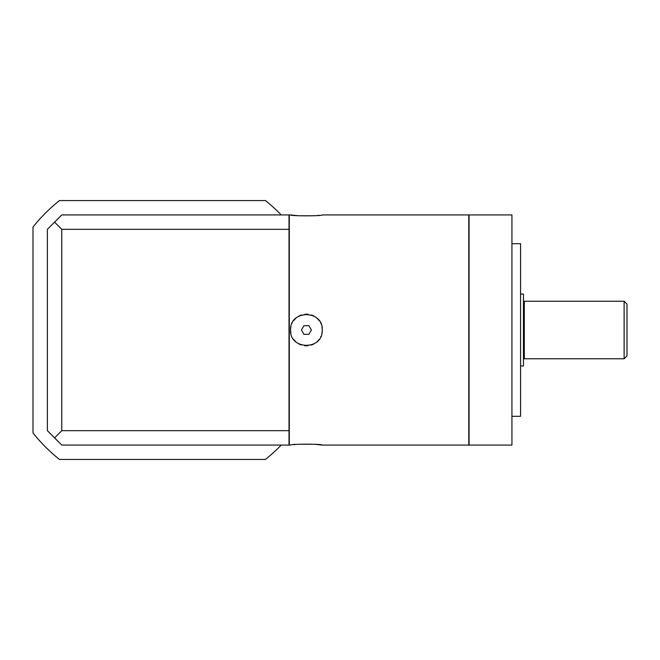 <?xml version="1.0" encoding="UTF-8"?>
<svg xmlns="http://www.w3.org/2000/svg" width="660" height="660" viewBox="0 0 660 660"><rect width="100%" height="100%" fill="white"/><g stroke="black" fill="none" stroke-linecap="round" stroke-linejoin="round"><path stroke-width="0.99" d="M624.121 301.232L624.121 358.768L627 355.888L627 304.111L624.121 301.232L524.312 301.232A0.866 0.866 0 0 1 523.446 300.374M624.121 358.768L524.312 358.768A0.866 0.866 0 0 0 523.446 359.626M520.567 294.046L523.446 294.046L523.446 365.953L520.567 365.953M511.937 243.705L520.567 243.705L520.567 416.295L511.937 416.295M511.937 214.937L511.937 445.063L469.079 445.063L469.079 214.937L511.937 214.937M314.284 215.762L298.477 215.754L290.59 214.937C289.583 216.125 323.235 216.125 322.237 214.937L468.79 214.937L468.79 445.063L322.237 445.063L314.35 444.246L298.534 444.238M290.936 326.7A15.823 15.823 0 0 0 290.59 330C289.666 309.408 323.433 309.82 322.237 330L322.237 329.885M319.176 320.644L318.186 319.432M314.226 316.247L312.609 315.439M307.906 314.251L306.397 314.176M301.323 315.018L300.242 315.43M295.705 318.359L293.543 320.801M290.59 214.937L289.295 214.937L289.295 445.063L290.59 445.063C289.591 443.875 323.243 443.875 322.237 445.063M316.99 215.539L319.201 215.317M290.928 333.242A15.823 15.823 0 0 1 290.59 330C289.327 350.105 323.12 350.658 322.237 330A15.823 15.823 0 0 0 321.899 326.75M320.892 323.623A15.823 15.823 0 0 0 320.694 323.185M319.267 320.776A15.823 15.823 0 0 0 317.097 318.326M314.449 316.371A15.823 15.823 0 0 0 311.454 315.001M308.195 314.284A15.823 15.823 0 0 0 304.87 314.251M301.603 314.927A15.823 15.823 0 0 0 298.567 316.264M295.87 318.211A15.823 15.823 0 0 0 293.642 320.661M292.19 323.07A15.823 15.823 0 0 0 291.967 323.54M322.237 330A15.823 15.823 0 0 1 321.882 333.308M320.851 336.468A15.823 15.823 0 0 1 320.628 336.947M319.176 339.355A15.823 15.823 0 0 1 316.94 341.814M314.226 343.753A15.823 15.823 0 0 1 311.182 345.081M307.906 345.749A15.823 15.823 0 0 1 304.573 345.716M301.323 344.982A15.823 15.823 0 0 1 298.328 343.604M295.705 341.641A15.823 15.823 0 0 1 293.543 339.199M293.642 339.339L294.707 340.642M298.567 343.736L300.242 344.57M317.097 341.674L318.186 340.568M295.837 444.46L293.626 444.683M289.006 430.675L289.006 445.063L61.768 445.063L47.38 430.675L47.38 229.325L54.574 222.131L61.768 229.325L289.006 229.325L289.006 430.675L61.768 430.675L61.768 229.325M54.574 222.131L61.768 214.937L289.006 214.937L289.006 229.325M61.768 430.675L54.574 437.869M281.259 445.063A165.396 165.396 0 0 1 265.402 459.442L59.482 459.442A165.396 165.396 0 0 1 33 432.96L33 227.04A165.396 165.396 0 0 1 59.482 200.557L265.402 200.557A165.396 165.396 0 0 1 281.259 214.937M303.922 325.685L301.43 330L303.922 334.315L308.905 334.315L311.396 330L308.905 325.685L303.922 325.685M524.312 301.232L524.312 358.768"/></g></svg>
